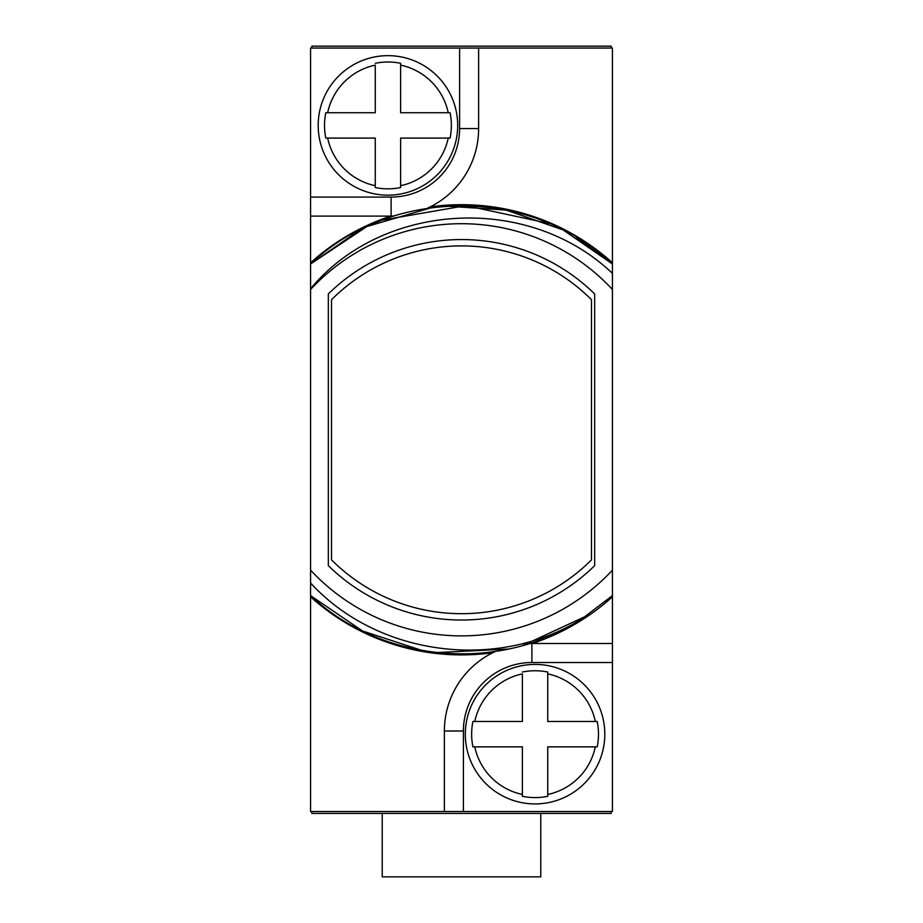 <?xml version="1.0" encoding="UTF-8"?>
<svg xmlns="http://www.w3.org/2000/svg" width="923" height="923" viewBox="0 0 923 923"><rect width="100%" height="100%" fill="white"/><g stroke="black" fill="none" stroke-linecap="round" stroke-linejoin="round"><path stroke-width="1.38" d="M611.153 48.054L611.153 46.15L311.847 46.15L311.847 48.054M311.847 811.536L311.847 813.44L611.153 813.44L611.153 811.536M459.596 48.054L459.596 128.585A68.487 68.487 0 0 1 391.11 197.072L391.11 216.097L393.775 216.051A87.512 87.512 0 0 1 391.11 216.097L310.578 216.097L310.578 48.054L612.422 48.054L612.422 273.37C527.783 192.745 382.134 202.183 310.578 288.784L310.578 811.536L444.378 811.536L444.378 731.004A87.512 87.512 0 0 1 495.513 651.407L492.767 652.723A87.512 87.512 0 0 1 495.513 651.407M463.404 811.536L463.404 731.004A68.487 68.487 0 0 1 531.89 662.518L531.89 643.493L529.225 643.539A87.512 87.512 0 0 1 531.89 643.493L612.422 643.493L612.422 811.536L444.378 811.536M612.422 273.37L612.422 289.453A206.094 206.094 0 0 0 310.578 289.453L310.578 216.097L390.717 216.097A225.108 225.108 0 0 0 310.578 262.767M529.225 643.539A87.512 87.512 0 0 1 531.89 643.493L612.422 643.493L612.422 595.612L581.328 619.298C495.236 672.117 376.722 655.042 310.578 583.013L310.578 595.612C382.203 662.956 499.101 673.19 581.328 619.298M310.578 570.137A206.094 206.094 0 0 0 612.422 570.137L612.422 595.612M612.422 570.137L612.422 289.453M328.334 565.649A190.242 190.242 0 0 0 594.666 565.649L594.666 293.941A190.242 190.242 0 0 0 328.334 293.941L328.334 565.649M310.578 263.978L310.578 289.453L310.578 263.978L310.578 289.453L310.578 263.978L310.578 289.453L310.578 263.978L310.578 289.453L310.578 263.978L310.578 289.453L310.578 263.978L310.578 289.453L310.578 263.978L366.939 226.504L431.906 207.548L366.939 226.504L310.578 263.978L366.939 226.504L431.906 207.548L366.939 226.504L310.578 263.978L366.939 226.504L431.906 207.548L366.939 226.504L310.578 263.978C391.848 186.631 531.152 186.631 612.422 263.978L576.183 237.13L612.422 263.978L576.183 237.13L612.422 263.978L576.183 237.13L612.422 263.978L563.053 229.896L612.422 263.978C531.152 186.631 391.848 186.631 310.578 263.978C391.848 186.631 531.152 186.631 612.422 263.978C531.152 186.631 391.848 186.631 310.578 263.978C391.848 186.631 531.152 186.631 612.422 263.978C531.152 186.631 391.848 186.631 310.578 263.978C391.848 186.631 531.152 186.631 612.422 263.978C531.152 186.631 391.848 186.631 310.578 263.978C391.848 186.631 531.152 186.631 612.422 263.978C531.152 186.631 391.848 186.631 310.578 263.978C391.848 186.631 531.152 186.631 612.422 263.978C531.152 186.631 391.848 186.631 310.578 263.978C391.848 186.631 531.152 186.631 612.422 263.978C531.152 186.631 391.848 186.631 310.578 263.978C391.848 186.631 531.152 186.631 612.422 263.978C531.152 186.631 391.848 186.631 310.578 263.978L359.855 229.942L310.578 263.978M586.44 615.964L522.856 645.442L586.44 615.964M436.429 652.596L508.504 649.019L436.487 652.607M422.307 650.553L362.554 630.997L310.578 595.612L362.497 630.963L422.18 650.53L362.497 630.963L310.578 595.612L362.497 630.963L422.18 650.53L362.497 630.963L310.578 595.612L362.497 630.963L422.18 650.53L362.497 630.963L310.578 595.612L362.497 630.963L422.18 650.53L362.497 630.963L310.578 595.612L362.497 630.963L422.18 650.53L362.497 630.963L310.578 595.612L362.497 630.963L422.18 650.53L362.497 630.963L310.578 595.612L362.497 630.963L422.18 650.53L362.497 630.963L310.578 595.612L362.497 630.963L422.18 650.53L362.497 630.963L310.578 595.612L362.497 630.963L422.18 650.53L362.497 630.963L310.578 595.612L362.497 630.963L422.18 650.53L362.497 630.963L310.578 595.612L362.497 630.963L422.18 650.53L362.497 630.963L310.578 595.612L362.497 630.963L422.18 650.53M472.922 721.486L522.372 721.486L522.372 673.894A61.599 61.599 0 0 0 474.78 721.486L472.922 721.486A63.41 63.41 0 0 0 472.922 746.857L474.78 746.857L472.922 746.857M547.743 672.036L547.743 673.894L547.743 672.036A63.41 63.41 0 0 0 522.372 672.036M535.063 803.921A69.756 69.756 0 0 1 465.307 734.177A69.756 69.756 0 0 1 535.063 664.422A69.756 69.756 0 0 1 604.807 734.177A69.756 69.756 0 0 1 535.063 803.921A69.756 69.756 0 0 0 604.807 734.177A69.756 69.756 0 0 0 535.063 664.422A69.756 69.756 0 0 0 465.307 734.177A69.756 69.756 0 0 0 535.063 803.921M522.372 796.307L522.372 794.449L522.372 796.307A63.41 63.41 0 0 0 547.743 796.307L547.743 794.449L547.743 796.307M595.335 721.486L597.193 721.486L595.335 721.486A61.599 61.599 0 0 0 547.743 673.894L547.743 721.486L595.335 721.486M597.193 746.857L595.335 746.857L597.193 746.857A63.41 63.41 0 0 0 597.193 721.486M522.372 794.449L522.372 746.857L474.78 746.857A61.599 61.599 0 0 0 522.372 794.449M595.335 746.857L547.743 746.857L547.743 794.449A61.599 61.599 0 0 0 595.335 746.857M612.422 262.767A225.108 225.108 0 0 0 430.233 206.867A87.512 87.512 0 0 1 427.487 208.171L430.233 206.867A87.512 87.512 0 0 0 478.622 128.585L478.622 48.054M446.121 206.106L506.196 210.086L563.053 229.896L506.196 210.086L446.121 206.106L506.196 210.086L563.053 229.896L506.196 210.086L446.121 206.106L506.196 210.086L563.053 229.896L506.196 210.086L446.121 206.106M381.995 220.147L465.988 205.621L549.335 223.504L465.988 205.621L381.995 220.147L373.769 223.458L381.995 220.147M325.807 112.733L375.257 112.733L375.257 65.129A61.599 61.599 0 0 0 327.665 112.733L325.807 112.733A63.41 63.41 0 0 0 325.807 138.092L327.665 138.092L325.807 138.092M400.628 63.283L400.628 65.129L400.628 63.283A63.41 63.41 0 0 0 375.257 63.283M387.937 195.168A69.756 69.756 0 0 1 318.193 125.413A69.756 69.756 0 0 1 387.937 55.657A69.756 69.756 0 0 1 457.693 125.413A69.756 69.756 0 0 1 387.937 195.168A69.756 69.756 0 0 0 457.693 125.413A69.756 69.756 0 0 0 387.937 55.657A69.756 69.756 0 0 0 318.193 125.413A69.756 69.756 0 0 0 387.937 195.168M375.257 187.542L375.257 185.696L375.257 187.542A63.41 63.41 0 0 0 400.628 187.542L400.628 185.696L400.628 187.542M448.22 112.733L450.078 112.733L448.22 112.733A61.599 61.599 0 0 0 400.628 65.129L400.628 112.733L448.22 112.733M450.078 138.092L448.22 138.092L450.078 138.092A63.41 63.41 0 0 0 450.078 112.733M375.257 185.696L375.257 138.092L327.665 138.092A61.599 61.599 0 0 0 375.257 185.696M448.22 138.092L400.628 138.092L400.628 185.696A61.599 61.599 0 0 0 448.22 138.092M540.763 813.44L540.763 876.85L382.237 876.85L382.237 813.44M331.507 299.721A183.896 183.896 0 0 1 591.493 299.721L591.493 559.869A183.896 183.896 0 0 1 331.507 559.869L331.507 299.721M532.283 643.493A225.108 225.108 0 0 0 612.422 596.823M310.578 596.823A225.108 225.108 0 0 0 492.767 652.723M531.89 662.518L612.422 662.518M463.404 731.004L444.378 731.004M391.11 197.072L310.578 197.072M459.596 128.585L478.622 128.585"/></g></svg>
